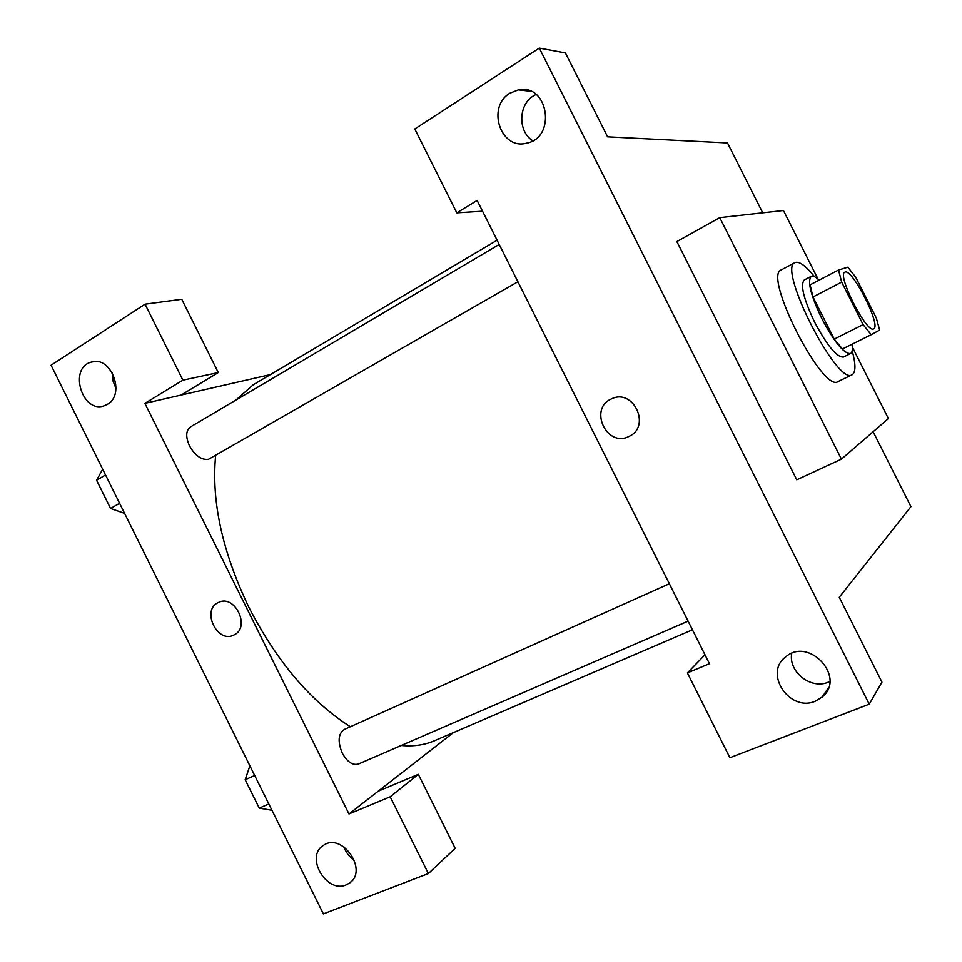 <?xml version="1.0" encoding="UTF-8"?>
<svg xmlns="http://www.w3.org/2000/svg" width="962" height="962" viewBox="0 0 962 962"><rect width="100%" height="100%" fill="white"/><g stroke="black" fill="none" stroke-linecap="round" stroke-linejoin="round"><path stroke-width="1.44" d="M873.688 328.824L873.652 328.836C866.966 334.187 836.579 274.447 844.828 272.198C851.743 267.183 881.709 325.998 873.688 328.824M876.322 318.037L855.759 277.296L847.871 267.159L838.539 269.997L841.678 282.119L863.13 324.627L871.199 334.704L879.641 330.098L876.322 318.037M841.678 282.119L812.986 296.969L834.234 339.105L863.13 324.627M834.234 339.105L842.447 348.99L871.199 334.704M812.986 296.969L810.088 284.836L838.539 269.997M819.119 280.122C815.608 276.779 812.974 275.517 811.219 276.347C807.154 281.084 810.713 295.226 821.897 318.759C834.535 342.352 844.071 353.956 850.516 353.571C852.308 352.585 852.801 349.471 852.007 344.24M843.602 356.986L843.482 357.046C836.94 357.491 827.368 345.935 814.742 322.402C803.595 298.917 800.107 284.776 804.28 279.978L811.219 276.347M852.188 350.805C855.759 363.961 855.843 371.861 852.452 374.531L852.128 374.723C837.421 386.435 776.947 267.58 795.069 262.59C799.169 260.967 805.627 265.644 814.441 276.623M852.128 374.723L838.106 381.553C822.787 393.53 762.589 275.228 781.288 269.901L795.069 262.59M852.332 347.054L888.395 418.542L841.437 459.151L719.756 217.64L783.441 210.51L818.073 279.16M841.437 459.151L796.776 479.822L676.863 241.582L719.756 217.64M762.734 212.83L727.488 142.953L607.611 136.844L565.379 52.898L539.297 48.1L869.227 704.172L881.962 682.142L839.261 597.258L910.93 506.673L873.135 431.746M526.322 90.777L527.128 90.103M536.05 94.408L533.633 95.743C518.193 104.762 517.772 131.566 532.78 140.777M509.944 93.17C486.291 106.818 500.625 150.228 526.406 143.218C556.685 138.119 548.617 83.213 518.398 89.863L509.944 93.17M482.539 211.195L456.806 212.855L414.778 128.98L539.297 48.1M704.99 654.797L687.385 672.895L709.451 663.696L477.14 200.433L456.806 212.855M826.839 691.389L825.877 691.57M791.75 653.39C788.143 671.801 810.954 689.862 828.342 682.142L829.833 681.493M815.379 701.166L822.173 697.053C846.62 677.525 809.018 636.339 785.726 656.866C763.263 673.075 789.634 712.626 815.379 701.166M687.385 672.895L729.893 757.707L869.227 704.172M629.232 436.291L629.148 436.327C606.962 448.352 588.167 408.501 611.483 398.893C633.2 387.806 651.478 426.31 629.232 436.291M611.483 398.893L611.483 398.893C588.179 408.501 606.962 448.352 629.148 436.327M350.348 726.731C310.846 701.647 277.008 661.808 248.845 607.238C222.282 551.659 211.219 501.058 215.656 455.411M235.943 400.048L253.246 384.776L497.089 240.211M692.448 629.785L434.391 740.776C424.567 745.021 413.516 746.584 401.238 745.478M517.917 281.746L208.562 459.283C201.563 460.257 195.19 455.772 189.466 445.827C185.51 436.82 185.834 430.519 190.452 426.936L499.218 244.444M688.107 621.127L358.513 763.984C352.681 765.632 347.27 762.012 342.268 753.114C337.542 741.606 338.191 733.729 344.216 729.485L669.36 583.73M348.99 813.96L144.901 403.367L182.888 380.17L145.07 304.172L51.07 365.223L323.376 913.9L428.367 873.556L390.175 796.789L348.99 813.96L453.403 732.599M270.43 374.591L144.901 403.367M234.031 634.944L233.982 634.968C217.376 644.131 200.914 609.824 218.398 602.489C234.812 593.734 251.034 627.416 234.031 634.944C251.034 627.416 234.812 593.722 218.398 602.489C200.914 609.824 217.376 644.131 233.982 634.956M107.467 404.28L104.233 405.772C82.167 413.949 68.302 367.809 91.198 362.145C110.883 355.098 125.986 394.264 107.467 404.28M346.176 884.884C326.431 893.806 304.798 856.565 323.268 845.502C341.799 831.541 368.951 870.61 349.35 883.164L346.176 884.884M112.398 372.895L113.011 380.94L115.993 388.492M343.855 846.776C345.947 852.536 349.495 857.106 354.497 860.473M378.186 791.209L418.314 774.326L455.17 848.34L428.367 873.556M418.314 774.326L390.175 796.789M181.109 395.069L218.266 372.571L181.758 299.278L145.07 304.172M218.266 372.571L182.888 380.17M249.88 765.812L245.178 779.725L259.259 808.104L271.945 810.269M245.178 779.725L254.677 775.492M259.259 808.104L268.819 803.967M102.681 469.215L96.585 480.266L110.582 508.477L124.603 513.395M96.585 480.266L105.531 474.963M110.582 508.477L119.589 503.282M843.482 357.046L850.516 353.571M518.398 89.863L530.747 91.282M822.173 697.053L828.595 687.541M91.198 362.145L94.216 361.604M349.35 883.164L351.395 881.396"/></g></svg>
